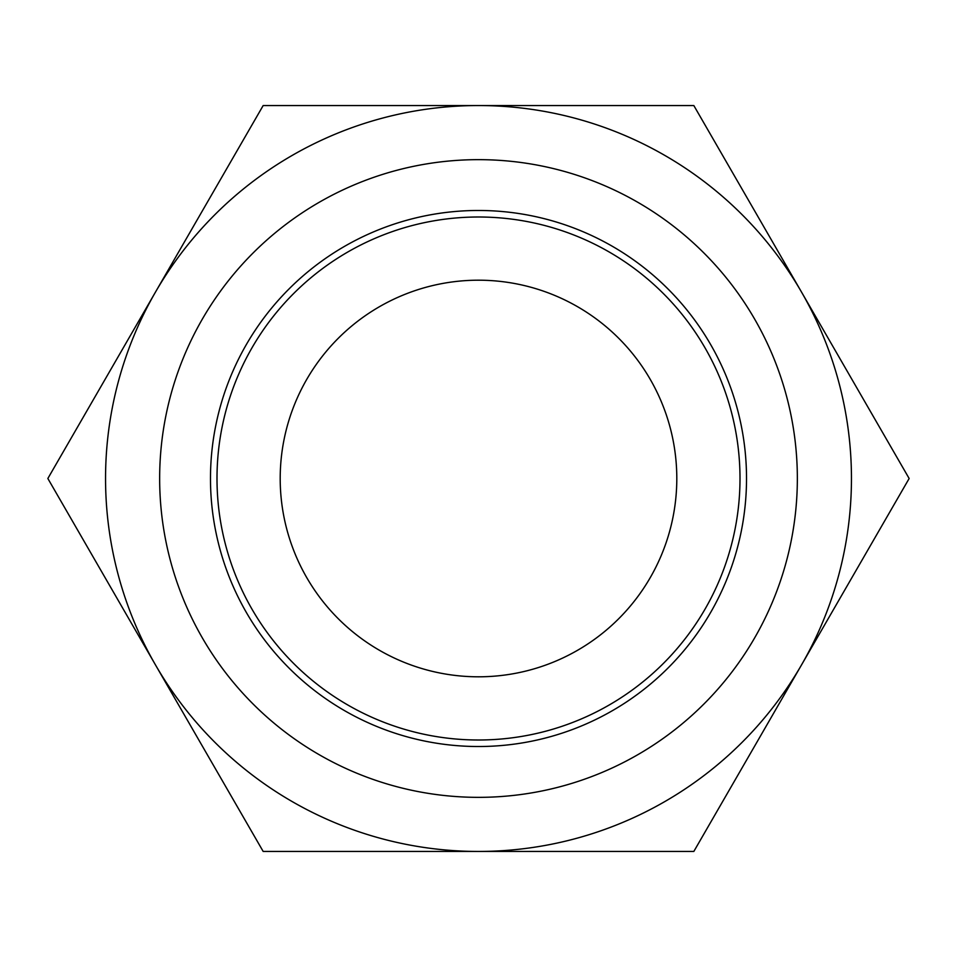 <?xml version="1.0" encoding="UTF-8"?>
<svg xmlns="http://www.w3.org/2000/svg" width="957" height="957" viewBox="0 0 957 957"><rect width="100%" height="100%" fill="white"/><g stroke="black" fill="none" stroke-linecap="round" stroke-linejoin="round"><path stroke-width="1.44" d="M478.5 851.455L263.175 851.455L155.513 664.971A372.955 372.955 0 0 0 851.455 478.5A372.955 372.955 0 0 0 478.5 105.545L693.825 105.545L909.15 478.5L693.825 851.455L478.5 851.455M551.758 851.455L501.121 851.455M413.233 851.455L406.223 851.455M448.522 851.455L446.058 851.455M155.513 664.971L47.85 478.5L155.513 292.029A372.955 372.955 0 0 0 155.513 664.971M155.513 292.029L263.175 105.545L478.5 105.545A372.955 372.955 0 0 0 155.513 292.029M159.652 478.5A318.848 318.848 0 0 0 478.5 797.348A318.848 318.848 0 0 0 797.348 478.5A318.848 318.848 0 0 0 478.5 159.652A318.848 318.848 0 0 0 159.652 478.5M746.52 478.5A268.02 268.02 0 0 0 478.5 210.48A268.02 268.02 0 0 0 210.48 478.5A268.02 268.02 0 0 0 478.5 746.52A268.02 268.02 0 0 0 746.52 478.5M740 478.5A261.5 261.5 0 0 0 478.5 217A261.5 261.5 0 0 0 217 478.5A261.5 261.5 0 0 0 478.5 740A261.5 261.5 0 0 0 740 478.5M676.802 478.5A198.302 198.302 0 0 0 478.5 280.198A198.302 198.302 0 0 0 280.198 478.5A198.302 198.302 0 0 0 478.5 676.802A198.302 198.302 0 0 0 676.802 478.5"/></g></svg>
